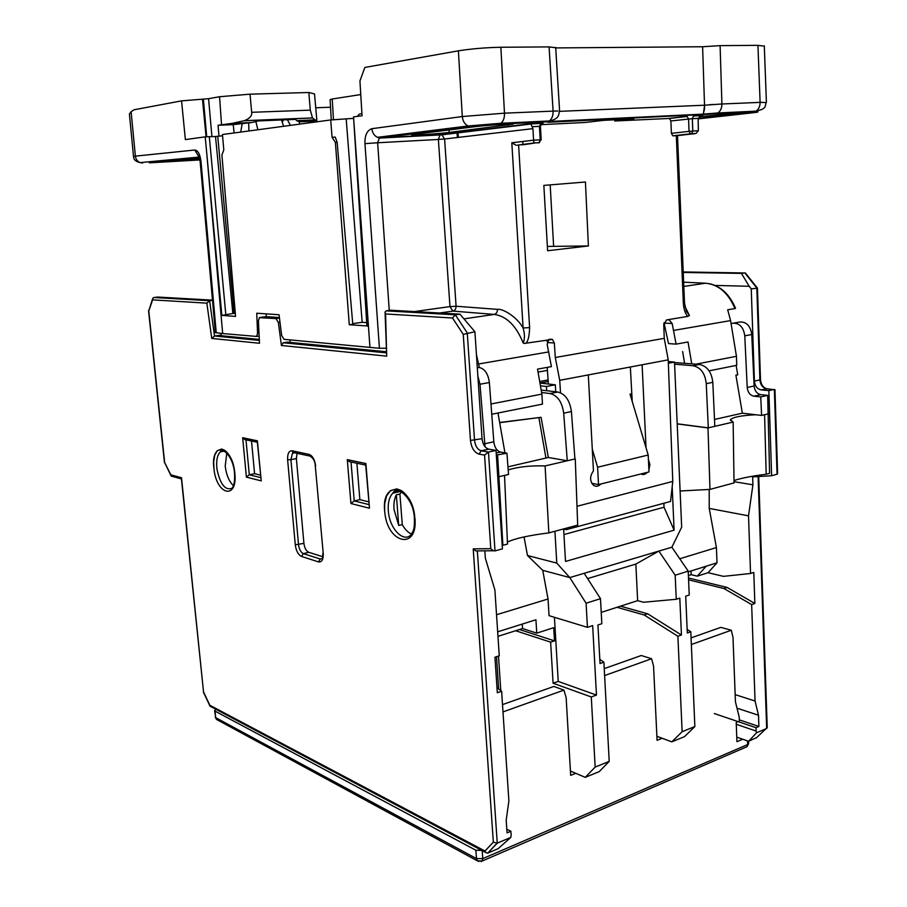 <?xml version="1.0" encoding="UTF-8"?>
<svg xmlns="http://www.w3.org/2000/svg" width="907" height="907" viewBox="0 0 907 907"><rect width="100%" height="100%" fill="white"/><g stroke="black" fill="none" stroke-linecap="round" stroke-linejoin="round"><path stroke-width="1.36" d="M748.604 743.423L747.005 746.699L745.611 747.3M480.993 861.514L482.263 860.981L482.762 858.6L476.47 858.6L477.388 860.845L478.873 861.525M481.764 850.392L475.88 850.233L476.47 858.6L215.685 717.641L214.619 710.68M216.093 709.399L214.608 710.566L215.016 711.111L475.88 850.233M502.977 711.916L563.939 690.114L566.149 697.744L570.684 775.372L575.752 773.308M604.606 675.556L651.6 658.743L653.55 666.078L657.076 740.316L662.155 738.264M691.349 644.526L731.28 630.24L732.992 637.281L735.43 701.803L739.216 717.12L739.352 720.816M742.731 739.228L736.938 741.699L736.212 722.505L737.947 721.575M691.066 637.893L720.816 627.361L731.28 630.24M604.232 668.618L641.283 655.512L651.6 658.743M502.501 704.614L553.837 686.452L563.939 690.114M357.392 116.379L359.161 114.203L361.916 113.5M360.771 94.555L332.257 98.999L333.459 119.837M331.27 119.928L330.103 99.611L332.257 98.999M222.566 135.767L215.503 136.515L232.85 313.505L221.852 315.387L235.559 316.396L221.909 155.018L223.802 149.904L222.453 134.531L330.704 119.951L353.14 118.386M215.503 136.515L205.209 136.855L185.368 139.587L181.559 100.87L208.576 98.693L211.921 136.549M312.972 122.343L312.87 121.266L299.378 121.833L299.537 124.146M312.87 121.266L316.849 120.45L314.967 119.905L296.702 120.665L299.378 121.833M316.849 120.45L314.514 93.909L308.822 92.503L310.296 110.144L312.496 117.921L314.967 119.905M296.702 120.665L295.591 119.373L258.688 120.892L251.647 122.547L232.249 123.352L244.312 120.688C249.742 118.568 252.191 115.779 251.67 112.309L250.026 94.169L308.822 92.503M232.249 123.352L218.054 125.268L218.984 136.254M250.026 94.169L219.562 96.732L221.512 124.508M255.853 121.549L257.894 129.758M281.544 119.951L283.585 126.3M290.433 125.381L287.417 119.713M248.915 130.971L248.677 122.876M242.214 123.613L240.695 132.071M234.119 132.955L233.212 124.622L218.054 125.268M219.562 96.732L208.576 98.693M131.107 111.686L135.381 156.14L133.51 156.469L129.418 114.078L131.107 111.686L134.1 109.758L181.559 100.87M330.545 107.241L315.738 107.774M149.394 162.841L199.359 157.75M153.419 162.296L199.687 158.997L153.419 162.296M548.395 384.024L547.216 367.38M632.236 401.472L630.342 366.995M266.136 313.867L266.284 316.611L279.401 317.552M259.141 336.089L256.624 336.452L257.554 333.266L256.749 313.221L279.05 314.752L281.658 335.443L284.05 339.331L379.421 348.277L386.031 348.22M330.704 119.951L332.053 137.263L335.375 142.41L349.286 324.751L366.916 325.942M221.852 315.387L206.649 152.217L222.68 333.549L256.624 336.44M555.696 47.72L549.086 46.903L500.857 47.266C485.948 47.549 471.787 48.729 458.386 50.826L364.863 67.447L359.932 80.95L362.052 115.756L353.526 116.89L369.954 347.438M414.431 311.577L449.974 306.6L438.376 139.463L377.641 142.762L379.353 138.079L377.391 137.274C374.217 135.721 372.38 132.864 371.881 128.692C367.029 130.381 364.727 135.358 364.954 143.635L377.641 142.762L389.25 310.421M353.526 116.89L366.904 325.93M335.375 142.41L337.143 142.32L352.778 324.264L349.286 324.751M352.732 323.652L362.165 322.302L366.689 322.62M332.053 137.263L335.25 137.116L337.143 142.32M362.165 322.302L346.213 119.305M764.318 46.144L757.946 45.35L720.101 45.633L702.608 46.745L555.708 47.924M588.394 245.956L585.434 182.001L543.849 185.402L547.613 250.74L588.394 245.956L547.363 246.421M522.33 144.871L533.974 142.989L516.99 145.211M584.924 122.479L603.892 120.325L584.924 122.479L540.674 124.678M584.822 120.518L584.788 119.781M614.719 119.792L614.776 121.005L633.88 118.862L614.776 121.005L669.423 118.454L670.874 120.948L671.407 133.352L672.835 135.823L677.291 135.665M676.305 135.721L683.356 303.414C683.776 309.196 685.216 313.539 687.665 316.43L666.588 319.922L663.754 324.649L664.253 338.345L555.299 357.505L554.336 343.016L552.374 339.399L549.891 339.218M526.06 343.163C528.214 340.805 529.393 335.624 529.609 327.608L523.101 327.971L511.809 142.796L533.599 140.177L532.919 128.647L444.6 138.998L441.89 134.826L439.952 134.939L438.376 139.463L444.6 138.998L456.085 306.237L449.974 306.6L452.888 311.101C454.963 310.534 456.028 308.913 456.085 306.237L497.478 309.366C501.888 308.255 516.468 316.112 523.112 327.971C524.858 334.071 524.87 339.048 523.169 342.948L524.133 343.458L552.374 339.399M511.809 142.796L515.868 145.131M533.599 140.177L533.974 142.977L539.155 142.671L540.209 139.825L533.599 140.177M523.169 342.948C516.094 325.613 506.446 316.101 494.224 314.412C496.322 313.822 497.41 312.144 497.478 309.366M547.091 341.361L547.635 342.506L554.336 343.016M479.372 367.539L476.436 354.66M548.792 339.399L547.182 344.535L551.422 366.621L537.534 369.126L541.887 394.103L490.982 403.989M377.391 137.274L380.169 137.773L440.723 134.644L530.856 123.681L532.919 128.647M531.275 123.987L441.89 134.826L379.364 138.091L470.824 126.47L468.091 125.971C464.747 124.304 462.819 121.175 462.309 116.595L458.386 50.826M557.918 110.971L553.089 111.119C553.191 115.608 551.966 118.885 549.415 120.96L500.925 123.273C503.43 121.153 504.621 117.785 504.485 113.171L462.309 116.538L371.881 128.692M470.824 126.47L498.771 124.168L500.913 123.273L468.091 125.971L377.516 137.32M720.101 45.633L721.904 103.988L704.524 105.212L704.58 108.114M704.49 109.157L703.208 114.123L552.397 121.323M559.483 111.357L704.524 105.212L702.608 46.745M766.313 102.525L760.111 102.378C760.089 106.357 758.717 109.294 756.007 111.153L753.694 111.969C759.817 111.72 759.295 112.026 752.118 112.865L698.016 118.908M709.637 283.732C721.122 286.442 729.761 294.662 735.543 308.38L734.953 308.584C728.287 292.95 718.514 284.492 705.646 283.211L706.111 283.233M709.093 370.838L736.745 365.317L736.45 356.304L730.588 320.602L727.686 309.786L734.953 308.584M663.992 322.722L668.527 343.594L676.112 344.127L672.166 323.527L669.173 319.922L667.201 319.82M563.644 529.064L566.274 529.677L670.534 501.446L672.779 481.424L668.221 359.852L664.253 338.345M684.932 306.521L689.445 315.5L687.665 316.43M668.028 319.683L669.173 319.922M736.45 356.304L696.009 364.161M691.758 363.798L688.016 341.984L676.112 344.127M683.356 303.414L684.524 303.085L686.429 311.373L689.445 315.5M677.506 135.642L684.513 303.017M677.223 135.676L696.02 133.431L690.51 133.862L689.059 131.356L671.407 133.352M687.121 116.47L688.56 118.998L689.059 131.356L692.812 131.073L692.313 118.67L698.129 118.375L698.356 130.733L692.812 131.073L691.667 133.692L672.847 135.823M698.356 130.733L696.02 133.431M698.129 118.375L702.245 115.416M686.622 116.391L668.924 118.375M498.771 124.168L547.204 121.855C551.263 121.685 551.569 121.833 548.111 122.286L753.694 111.969M541.774 123.431C543.758 123.171 543.554 123.091 541.139 123.182L539.427 126.322L540.209 139.825L541.184 139.791L540.413 126.345L541.774 123.431M603.892 120.325L633.88 118.862M699.297 116.663L744.93 112.887L698.118 118.42M415.633 134.145L473.828 126.833C485.392 125.302 513.884 123.465 513.158 124.157L449.169 132.433C438.115 133.851 410.973 135.585 411.687 134.939L415.633 134.145M539.563 142.49L538.52 142.921L541.184 139.791M540.402 126.311L532.488 126.674M709.183 104.759L713.367 104.452M715.555 113.794L717.834 112.978L703.197 114.123M703.481 113.488L704.558 105.212M566.274 529.677L566.399 528.169M555.299 357.505L559.721 380.316L560.515 392.776M559.721 380.316L668.221 359.852M600.865 483.998C598.552 486.367 596.182 486.866 593.745 485.483C589.686 481.334 589.595 476.436 593.45 470.79L588.303 374.931M648.414 459.668L649.911 464.463L648.902 469.883M647.337 472.354C645.285 474.52 643.142 475.064 640.92 473.953M646.033 447.775L642.111 364.773M672.779 481.424L576.999 506.276M222.68 333.549L215.378 332.597L200.13 161.265L200.946 161.129C199.994 154.099 197.93 150.403 194.744 150.018L198.939 156.684M206.649 152.217L205.209 136.855M232.85 313.505L235.31 313.403M217.748 136.413L234.187 313.323M251.647 122.547L233.212 124.622M491.753 414.25L542.477 404.114L541.887 394.103M234.607 471.209L234.834 473.137C237.793 499.791 217.068 495.607 214.052 469.735L213.655 462.003L214.744 455.314L217.192 450.745L221.659 449.01L224.709 450.303C227.963 452.684 230.639 456.947 232.725 463.08L234.607 471.209C231.376 444.645 210.662 441.63 213.825 467.853M226.818 452.956L225.208 466.062C226.297 474.86 229.029 481.402 233.405 485.664M386.121 351.723L287.383 342.143L283.211 342.755L281.431 345.488L278.347 322.438L275.943 318.595L259.357 317.665L258.416 320.908L259.493 343.265L211.75 338.436L214.517 336.009L221.172 335.091L220.934 333.368M414.726 516.106C411.302 484.213 381.291 479.497 384.636 510.8L384.67 503.85L386.575 495.97L390.361 490.676L396.937 488.884L401.313 490.585C405.939 493.623 409.635 498.861 412.39 506.299L414.964 518.419C417.9 550.368 387.924 543.871 384.874 513.045L384.636 510.8M212.521 300.149L157.795 297.054L153.952 297.507L209.63 300.705L206.853 303.153L152.625 299.866L148.782 310.897L164.655 462.547L170.833 474.826L181.513 477.751L203.542 691.984L209.868 705.283L484.996 851.038L493.329 842.104L473.216 548.86L490.778 548.678L484.553 455.11L488.476 452.071L494.995 550.9L493.397 550.753L490.778 548.678M153.952 297.507L152.807 298.21L152.625 299.866M152.546 298.97L148.782 310.897M172.307 476.402L170.958 475.653L164.655 462.547M170.958 475.653L170.833 474.826M181.593 478.953L181.513 477.751M181.389 478.545L203.542 691.984M210.673 706.519L209.868 705.283M496.991 687.721L501.616 691.247L508.884 800.949L506.197 820.075L507.047 832.864L510.89 831.243L511.151 835.041L510.822 837.388L498.124 848.691L487.739 853.124L485.993 852.637L484.996 851.038M510.822 837.388L497.002 843.249L493.329 842.104M477.966 550.878L475.778 550.9L473.216 548.86M494.995 550.9L502.421 548.882L496.016 450.416L488.692 449.146C484.996 447.933 482.773 444.453 482.036 438.682L474.917 331.758L463.25 334.377L452.514 318.006L385.577 313.958L386.711 356.145L281.431 345.488M496.016 450.416L488.476 452.071L481.175 450.779C477.479 449.566 475.268 446.063 474.52 440.269L467.275 332.937L455.348 314.82L459.94 314.151L390.622 310.228L386.178 310.852L455.348 314.82L452.514 318.006M386.178 310.852L385.056 312.076L385.577 313.958M385.067 312.541L386.711 356.145M290.251 342.415L289.911 339.887M501.616 691.247L497.319 692.733L494.95 657.224L499.258 655.806L494.893 589.969L485.347 558.19L484.86 550.98M474.917 331.758L459.94 314.151M221.229 335.726L221.172 335.091M220.911 451.788L221.081 451.096M715.113 285.433L749.193 286.283L751.257 288.891L757.436 288.143M749.193 286.283L741.461 273.381L744.794 272.894L756.823 288.029L759.896 379.931L754.397 381.099L751.257 288.891M754.397 381.099C754.953 386.065 757.175 388.99 761.086 389.863L767.254 388.729M768.864 390.622L771.619 475.722L777.05 474.248L774.363 389.42L768.864 390.622L761.086 389.863M771.619 475.722L752.64 476.901L752.923 484.814L734.024 481.674M259.357 340.408L214.517 336.009L209.63 300.705L212.544 300.353M259.3 339.411L218.519 335.454M496.537 614.742L548.043 599.005L542.726 570.322L527.489 555.515L524.042 536.933M554.925 531.264L556.785 563.1L527.489 555.515M556.785 563.1L569.789 577.578L584.187 573.303L600.491 598.688L601.829 623.71L597.94 624.991L600.026 663.527L603.892 662.178L609.209 761.37L599.221 771.63L585.242 777.356L570.435 771.041M542.726 570.322L569.789 577.578L586.092 603.212L587.43 627.349L549.041 615.66L548.043 599.005M540.436 385.815L546.433 386.484L546.683 390.724M548.1 379.942L539.688 381.518M538.044 372.085L547.42 370.385M668.289 361.553L674.513 362.074L681.667 527.194L671.883 547.216L688.209 571.127L689.229 595.015L685.715 596.171L687.302 632.973L690.805 631.737L694.864 726.541L682.132 731.711L677.892 636.261L681.44 635.025L679.808 598.11L676.248 599.278L675.182 575.219L658.856 551.082L671.883 547.216M688.243 571.852L717.006 562.793L716.417 547.567L709.217 508.396L709.206 489.451M716.417 547.567L679.774 558.757M709.217 508.396L748.513 515.845L750.554 573.496L723.446 576.353L708.072 572.714L697.279 576.149L691.145 574.675L688.402 575.537M717.006 562.793L708.072 572.714M690.987 570.991L691.145 574.675M697.279 576.149L706.19 566.206M750.554 573.496L753.785 572.442L754.862 603.461L751.654 604.572L755.055 701.009L735.158 694.626M736.756 737.13L748.604 741.291L756.54 732.788L766.664 728.48L758.105 476.56M756.54 732.788L756.109 731.053L736.28 724.274M736.994 708.152L758.501 715.249L758.898 726.473L755.996 727.697L756.109 731.053M758.501 715.249L755.055 701.009M748.513 515.845L752.923 484.814M741.461 273.381L683.232 272.463M748.604 741.291L756.778 737.493M510.89 831.243L506.809 829.202M688.583 579.834L723.911 588.518L751.654 604.572M714.331 713.56L755.996 727.697M688.504 578.008L727.119 587.453L723.911 588.518M727.119 587.453L754.862 603.461M500.789 690.624L498.487 656.067M522.262 624.084L522.545 628.551L536.763 633.143L535.935 619.776L497.671 631.828M554.426 617.293L558.224 681.418L553.089 683.232L550.628 642.156L554.506 640.886L553.723 627.678L536.763 633.143M522.545 628.551L497.966 636.34M587.43 627.349L592.668 625.626L596.466 695.068L558.224 681.418M586.092 603.212L600.491 598.688M563.632 528.917L565.503 561.444L674.105 530.176L672.178 486.764M674.513 362.074L668.346 363.253M584.187 573.303L658.856 551.082L635.841 564.086L587.589 578.598M539.96 383.083L555.333 384.795L546.433 386.484M555.333 384.795L555.73 391.79M563.95 534.552L664.037 507.228L674.105 530.176M664.037 507.228L663.856 503.249M592.282 449.135L597.6 467.218L648.199 455.031L630.059 394.171L631.816 393.819M648.199 455.031L648.993 471.935L598.518 484.587L591.761 483.318M597.6 467.218L598.518 484.587M548.213 381.496L539.96 383.049M675.182 575.219L688.209 571.127M635.841 564.086L637.644 600.661L643.517 602.248L676.248 599.278M637.644 600.661L601.228 612.384M599.799 659.378L603.892 662.178M550.628 642.156L515.641 630.739M553.089 683.232L591.285 696.973L596.466 695.068M585.242 777.356L595.162 767.084L591.285 696.973M519.473 629.526L554.506 640.886M609.209 761.37L595.162 767.084M620.479 606.182L647.655 613.79L681.44 635.025M694.864 726.541L684.502 736.654L671.815 741.858L682.132 731.711M687.155 629.469L690.805 631.737M656.883 736.303L671.815 741.858M616.975 607.305L644.129 614.957L677.892 636.261M647.655 613.79L644.129 614.957M758.898 726.473L739.318 719.863M767.22 727.527L756.177 738.049M777.05 474.248L777.605 473.239M760.485 379.636L759.896 379.931C760.44 384.885 762.674 387.799 766.585 388.672L774.975 389.84M683.22 271.953L745.373 272.984L757.402 288.029M265.853 316.668L260.071 317.439M411.585 534.087C408.059 532.568 404.953 529.405 402.266 524.597L398.706 525.47L393.989 509.315C393.581 503.498 394.364 498.68 396.348 494.848L399.908 494.032L401.359 491.877M402.266 524.597L399.908 494.032M398.706 525.47L396.348 494.848M356.882 463.228L359.864 499.644L354.24 500.925L351.032 462.003L349.342 461.64L347.29 459.634L365.884 463.522L369.489 508.226L350.93 503.532L347.29 459.634M368.775 504.553L354.24 500.925L350.93 503.532M365.702 465.098L369.489 508.226M359.864 499.644L368.548 501.786M365.566 464.781L365.884 463.522M257.52 442.265L261.239 480.88L257.305 441.856M251.511 441.006L254.584 473.692L249.3 474.78L245.99 439.838L242.657 437.718L257.497 440.836M260.649 477.604L249.3 474.78L246.398 477.127L242.657 437.718M254.584 473.692L260.411 475.132M322.767 556.717L308.754 552.306C306.181 551.048 304.571 548.066 303.913 543.372L296.374 458.557L297.088 453.33M496.31 455.053L506.945 453.217L500.471 452.071C496.798 450.892 494.576 447.468 493.816 441.8L489.372 382.527C488.181 373.922 484.882 368.934 479.452 367.55L477.309 367.709M477.876 376.156L479.996 384.239L485.03 446.743M497.626 455.28L502.897 545.311L502.195 545.311M506.945 453.217L508.532 474.463L499.235 476.64M508.192 469.928C518.203 466.799 530.504 465.472 545.084 465.937L548.86 532.897C528.826 535.413 515.017 538.463 507.41 542.069M504.53 475.404L507.501 544.064L502.897 545.311M545.084 465.937L567.26 460.767L548.316 457.479L507.965 466.856M548.316 457.479L541.071 417.311L499.644 422.503M541.604 392.516L550.118 393.536C557.601 395.486 562.125 402.039 563.701 413.173L567.26 460.767L575.265 458.897L577.691 525.119L548.86 532.897M499.678 422.673L541.071 417.311M538.917 417.753L545.935 458.035M550.118 393.536L557.828 392.028C565.299 393.944 569.834 400.463 571.41 411.574L574.925 458.976M557.828 392.028L541.184 390.078M680.103 490.993L709.977 489.406L707.993 427.934L677.189 423.898M674.604 364.161L692.846 365.725C700.623 367.233 705.09 373.219 706.247 383.672L708.299 427.866L677.189 423.784M674.525 362.528L699.41 364.444C707.109 366.088 711.576 372.04 712.811 382.312L714.818 426.335L733.151 422.061L730.475 419.68L730.498 420.531M767.662 395.361L760.735 396.903L753.887 396.189C750.032 395.316 747.799 392.414 747.209 387.482L744.783 335.828C743.536 327.336 739.67 323.119 733.162 323.198L740.135 321.974C746.642 321.906 750.52 326.089 751.756 334.547L754.125 385.997C754.715 390.906 756.948 393.797 760.814 394.658L767.662 395.361L769.589 473.318L766.177 474.236C751.563 476.107 740.838 478.216 734.001 480.563M736.144 365.442L737.742 374.863L735.894 375.124L742.357 413.173L761.597 415.429L760.735 396.903M733.162 323.198L731.076 323.561M755.905 414.76C741.518 415.44 733.037 417.084 730.475 419.68M714.501 419.453L742.357 413.173M709.977 489.406L734.035 482.909L733.151 422.061M766.177 474.236L764.59 414.726L768.512 413.807M707.993 427.934L714.818 426.335M764.59 414.726L761.597 415.429M737.731 374.772L735.894 375.124M682.642 351.553L684.592 363.378M663.777 323.822L664.525 324.15M482.207 850.63L482.762 858.6L747.651 744.556L747.515 740.906M217.578 720.011L215.685 717.641L215.016 711.111M251.67 112.309L310.296 110.144M312.564 117.978L243.983 120.767M283.426 119.871L282.428 121.855M199.925 159.927L149.474 162.841M354.705 134.984L367.358 326.089M379.421 348.277L364.954 143.635M458.352 137.388L457.944 132.547M522.965 144.508L522.783 141.481M553.61 246.103L550.186 184.892M529.609 327.608L518.623 145.097M522.126 144.893L534.053 143.181M548.86 351.893L478.715 363.968M439.566 313.006L452.888 311.101L494.224 314.412L464.123 318.856M549.086 46.903L553.089 111.119L504.485 113.171L500.857 47.266M559.483 111.108C558.531 114.758 559.438 118.908 549.404 120.96L547.204 121.855M766.313 102.332C764.533 106.368 767.345 108.579 756.007 111.153L717.845 112.978C720.543 111.073 721.893 108.08 721.904 103.988L760.111 102.378L757.946 45.35M683.64 282.179L705.646 283.211L683.821 286.431M730.588 320.602L673.754 330.386M664.139 323.096L672.166 323.527M694.751 133.703L673.345 135.891M693.481 116.017L692.313 118.67L670.874 120.948M694.161 115.779L702.732 115.359M530.856 123.681L541.139 123.182M540.935 123.533L541.536 123.454M738.264 113.035L738.287 113.965M508.101 124.112L508.158 125.155M449.169 132.433L449.033 129.95M199.109 157.081L140.097 162.614C137.376 161.412 135.812 159.258 135.381 156.14L194.744 150.018M200.946 161.129L216.251 332.892M225.843 315.058L209.302 136.572M257.554 333.266L259.005 333.062M133.59 156.469C133.465 159.496 135.631 161.548 140.075 162.614L142.671 163.022M202.454 99.146L206.082 136.764M206.705 136.708L203.372 99.124M168.747 160.596L168.668 159.938M182.16 160.641L182.103 159.915M224.414 451.108L220.367 451.89C219.528 447.389 231.818 452.14 234.335 471.118C235.525 484.553 232.668 487.082 232.226 488.159C225.424 490.891 220.356 484.644 217.022 469.429L216.818 467.729C216.206 460.087 217.385 454.804 220.367 451.89L223.678 450.802M463.25 334.377L470.472 440.451L482.036 438.682M488.692 449.146L481.175 450.779L479.1 454.124C474.304 452.525 471.436 447.967 470.472 440.451M479.1 454.124L484.553 455.11M211.75 338.436L206.853 303.153M261.239 480.88L246.398 477.127M310.965 456.402L309.083 454.384L292.099 450.779L293.029 452.457L294.322 452.74M308.754 552.306L303.369 553.644L301.543 556.445L318.482 561.898L320.318 559.029L322.586 558.463L320.318 559.029L303.369 553.644C300.807 552.374 299.197 549.393 298.528 544.676L290.92 459.656L287.621 459.792C287.394 453.715 288.88 450.711 292.099 450.779M287.621 459.792L295.274 544.79L303.913 543.372M301.543 556.445C298.222 554.789 296.135 550.912 295.274 544.79M315.273 465.858L323.232 553.485C323.414 559.574 321.838 562.385 318.482 561.898M323.232 553.485L315.273 465.801C315.126 461.38 313.368 458.148 310.024 456.096L293.029 452.457L292.473 453.251L294.072 452.684M309.083 454.384C312.564 455.745 314.752 459.622 315.647 466.039M477.354 551.048L497.251 843.159L487.875 852.977M283.211 342.755L386.155 352.846M279.991 322.212L278.347 322.438M275.943 318.595L279.469 318.119M414.227 515.947C415.145 530.754 412.708 531.094 411.2 534.665C403.842 542.964 390.271 529.518 388.491 512.682L388.287 510.664C387.788 502.761 389.284 496.945 392.776 493.215L399.159 490.97M296.374 458.557L290.92 459.656L292.473 453.251L294.673 452.808M496.186 453.024L500.471 452.071M571.41 411.574L563.701 413.173M712.811 382.312L706.247 383.672M692.846 365.725L699.41 364.444M754.125 385.997L747.209 387.482M753.887 396.189L760.814 394.658M751.756 334.547L744.783 335.828M493.816 441.8L484.519 443.795M489.372 382.527L479.996 384.239M215.276 717.199L216.524 719.432L477.388 860.845L482.263 860.981L747.005 746.699L748.615 743.683L748.524 741.257M496.503 656.713L498.646 688.98M497.988 413.002L504.95 452.865M244.312 120.688L312.496 117.921M555.685 47.413L559.608 111.108M766.404 102.344L764.295 45.826M701.281 115.631L693.504 116.005M687.109 116.459L669.423 118.454M540.515 123.431L531.185 123.885M540.493 123.454L541.071 123.647M744.93 112.389L744.919 111.686M513.124 123.488L513.09 122.694M411.585 133.862L411.517 133.057M200.13 161.253L198.134 155.687L199.551 156.979M457.026 132.66L457.434 137.49M151.764 162.183L151.696 161.525M164.473 462.74L148.544 310.523M171.332 476.13L181.423 478.907M203.349 692.064L209.948 705.952M485.993 852.637L210.129 706.236M487.739 853.124L497.002 843.249M475.778 550.9L493.397 550.753M758.706 476.515L767.231 727.788M774.963 389.625L777.616 473.567M757.436 288.075L760.497 379.693C761.041 384.489 763.048 387.47 766.494 388.661M400.497 491.447L392.776 493.215C396.574 484.962 412.504 497.07 414.227 515.902M349.342 461.64L365.589 465.064M244.436 439.51L257.339 442.231M322.858 553.247L322.597 558.497"/></g></svg>
